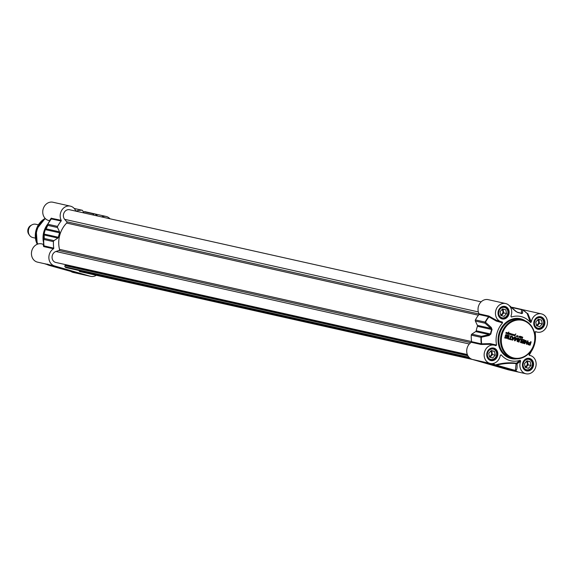 <?xml version="1.0" encoding="UTF-8"?>
<svg xmlns="http://www.w3.org/2000/svg" width="576" height="576" viewBox="0 0 576 576"><rect width="100%" height="100%" fill="white"/><g stroke="black" fill="none" stroke-linecap="round" stroke-linejoin="round"><path stroke-width="0.86" d="M506.016 335.225L506.174 336.629L505.066 336.312L505.966 334.591L507.622 335.16L507.989 336.182L506.938 338.364L504.691 337.946L504.835 337.428L506.909 337.622L507.204 335.585L505.901 335.196L506.066 336.6M506.153 337.81L504.835 337.435M507.528 337.81L506.83 338.342M507.708 337.399L507.42 337.781M507.931 336.593L507.593 337.378M507.989 336.182L507.823 336.564M507.838 335.426L507.874 336.161M505.872 334.57L507.11 334.93M508.694 338.544L509.854 338.875L510.653 335.945L511.207 336.103L510.415 339.041L511.567 339.372L511.423 339.89L508.558 339.062L508.694 338.544L509.854 338.875M515.023 340.2L517.075 337.752L517.558 340.942L518.35 338.162L518.904 338.328L517.766 341.698L517.154 341.446L516.895 338.407L514.75 340.891L514.39 340.301L515.218 337.262L515.779 337.421L515.052 340.222M515.39 340.596L514.75 340.891M527.94 343.195L528.386 342.562L530.273 342.922L530.604 341.698L531.158 341.863L530.158 345.146L528.098 344.671L527.94 343.195M530.158 345.146L529.783 345.19M523.771 341.352L523.987 340.394L522.223 339.84L522.367 339.322L524.599 340.085L523.937 342.965L523.346 343.332L521.446 342.778L521.582 342.266L523.433 342.605L523.634 341.87L521.878 341.366L522.014 340.848L523.771 341.352L522.014 340.855M523.735 343.296L523.346 343.332M521.582 342.266L523.354 342.72M525.643 341.186L524.851 343.764L524.311 343.606L525.125 340.603L525.938 340.373L526.766 343.433L527.537 340.819L528.084 340.97L527.263 343.994L526.68 344.333L525.643 341.186M515.088 337.226L512.539 340.25L511.884 336.298L512.467 336.47L512.539 337.428L513.965 337.838L514.498 337.054L515.088 337.226L512.424 340.229M508.349 338.998L507.787 338.839L508.723 335.39L509.285 335.549L508.349 338.998M521.136 340.042L520.855 339.444L519.919 339.372L519.034 342.086L518.472 341.921L519.25 339.25L520.711 338.803L521.734 339.962L521.05 342.662L520.488 342.504L521.136 340.042M520.567 339.322L519.602 339.617L518.926 342.05M520.474 338.746L521.618 339.941L520.934 342.634M519.718 336.197L521.294 336.622L520.092 337.982L520.502 336.622L519.61 337.306L520.063 336.384L518.522 337.039L519.718 336.197M516.442 336.118L517.925 335.714L517.63 336.73L517.802 335.88L517.032 336.514L516.974 335.743L515.866 336.406M517.982 335.815L517.565 336.751M517.522 336.067L516.823 336.485M506.765 332.467L507.485 333.065L506.902 333.605L507.377 332.906L506.844 332.784L506.023 333.396L506.729 332.719L506.11 332.46L506.837 332.698L505.915 333.374M521.791 336.78L522.785 337.32L521.856 338.789L522.605 337.133L521.856 337.082L521.388 337.838L521.755 336.938L521.251 337.09L521.791 336.78M513.346 335.34L513.49 334.411L513.432 335.174L514.303 334.714L513.907 335.534L514.087 334.901L513.346 335.34M512.266 334.138L513.367 334.483L512.633 335.297L513.086 334.368L512.208 335.074L512.539 334.217L511.567 334.915L511.848 334.145L511.236 334.807L511.351 334.138L510.458 334.613L510.682 333.878L509.63 334.339L510.185 333.317L509.81 334.274L510.89 333.691L510.581 334.44L511.56 333.878L512.266 334.138M511.56 333.878L511.128 334.62M508.169 333.943L508.752 333.014L508.846 333.972L508.068 334.505L507.974 333.014L507.348 333.598L508.925 332.093L508.104 332.899L508.133 333.929M508.709 333.137L508.205 333.122M509.112 333.317L509.861 333.547L509.105 334.274L509.76 333.526L508.903 334.13L509.033 333.295M509.602 333.331L508.997 334.246M514.886 335.369L515.088 335.016L514.303 335.34L515.045 335.534L514.541 335.844L514.159 335.254L515.837 333.943L514.886 335.369M511.567 339.372L511.315 339.854M510.415 339.041L511.452 339.35M511.207 336.103L510.3 339.012M510.653 335.952L511.099 336.082M515.779 337.421L514.915 340.078M515.218 337.27L515.664 337.399M516.78 338.515L515.275 340.574M518.083 341.366L517.658 341.669M518.904 338.328L517.968 341.338M518.35 338.17L518.796 338.299M517.37 338.119L517.414 340.87M531.158 341.863L530.222 344.873M530.597 341.705L531.05 341.834M530.273 342.922L528.79 342.504M529.553 344.57L528.451 344.232M528.653 344.297L529.776 344.578L530.129 343.44L528.559 343.13L528.307 344.081M528.977 343.109L528.278 343.836M524.642 340.308L523.822 342.943M522.367 339.329L524.275 339.883M525.614 341.15L524.736 343.728M527.263 343.994L526.565 344.311M528.084 340.97L527.148 343.966M527.537 340.826L527.969 340.949M526.097 340.668L526.608 343.303M514.498 337.061L514.973 337.198M513.965 337.838L512.539 337.428M512.467 336.47L512.424 337.399M511.884 336.305L512.359 336.442M512.554 339.552L513.691 338.263L512.554 337.932L512.554 339.552L512.554 337.932M509.285 335.549L508.234 338.969M508.723 335.398L509.17 335.527M519.883 336.384L519.12 337.09M520.214 336.643L519.494 337.284M520.502 337.392L520.157 337.774M520.582 336.946L520.675 337.457L521.107 336.989L520.524 337.082M521.194 336.708L520.697 336.967M518.933 337.039L518.522 337.068M519.228 336.852L518.818 337.01M516.888 335.786L516.334 336.096M506.383 332.489L505.93 332.525M507.262 332.755L506.736 332.762M507.485 333.065L506.786 333.583M522.259 337.104L521.482 337.622M522.605 337.133L522.151 337.082M522.446 337.968L521.914 338.558M522.785 337.32L522.331 337.946M513.691 335.189L513.238 335.318M513.994 334.973L513.583 335.167M513.626 334.735L513.317 335.138M511.834 334.634L511.459 334.894M512.518 334.663L512.093 335.045M512.914 334.368L512.474 334.49M510.775 333.67L510.545 334.166M510.617 333.907L509.976 334.246M510.905 334.404L510.343 334.591M511.351 334.138L510.79 334.382M513.353 334.656L512.438 335.261M508.068 334.505L508.435 334.022M508.882 333.346L508.565 333.706M508.133 333.007L508.126 333.454M508.457 332.453L507.989 332.87M508.817 332.064L508.342 332.431M507.974 333.014L507.391 333.634M509.234 333.749L508.874 334.08M509.724 333.403L509.357 333.295M515.016 335.729L514.433 335.822M515.088 335.016L514.238 335.261M501.372 321.79L496.397 320.285L489.247 316.274L488.995 316.879L496.31 321.07L502.603 322.87A22.709 19.57 102.6 0 0 496.57 345.082L490.183 343.627L481.291 343.843L471.593 341.676A0.569 0.49 -77.4 0 1 471.319 342.295A9.367 8.071 102.6 0 0 466.726 351.655A9.367 8.071 102.6 0 0 472.392 359.446L508.126 369.756A9.367 8.071 102.6 0 0 508.536 369.864L525.967 373.766A9.367 8.071 -77.4 0 1 520.668 361.152L520.207 360.288L516.384 363.24A0.569 0.497 -84.5 0 0 516.103 363.622L517.082 363.766A0.569 0.446 49.6 0 0 516.384 363.24C509.933 362.304 502.913 362.866 495.324 364.918A31.061 26.762 -77.4 0 1 493.078 363.499M500.249 355.594L501.134 354.787L500.299 355.277A9.367 8.071 -77.4 0 1 490.234 363.456A9.367 8.071 -77.4 0 1 484.402 352.548A9.367 8.071 -77.4 0 1 494.323 345.168A9.367 8.071 -77.4 0 1 495.785 345.672L495.842 345.694M495.785 345.672L496.57 345.082M520.207 360.288A22.709 19.57 102.6 0 1 501.134 354.787L500.299 355.277M529.373 355.363L528.998 354.442L529.373 355.363A9.367 8.071 -77.4 0 1 530.064 355.486A9.367 8.071 -77.4 0 1 535.889 366.386A9.367 8.071 -77.4 0 1 525.967 373.766M528.998 354.442A22.709 19.57 102.6 0 0 532.159 350.05A22.709 19.57 102.6 0 0 535.457 335.318A22.709 19.57 102.6 0 0 535.032 332.23L535.176 332.251M531.302 322.034L527.868 313.654A0.569 0.526 -8.5 0 1 527.177 313.531L530.467 322.524L531.302 322.034A9.367 8.071 -77.4 0 1 541.368 313.862A9.367 8.071 -77.4 0 1 547.2 324.763A9.367 8.071 -77.4 0 1 537.278 332.143A9.367 8.071 -77.4 0 1 535.817 331.639L535.032 332.23M530.467 322.524A22.709 19.57 102.6 0 0 511.394 317.023L511.02 315.929M510.934 316.159L511.394 317.023L510.934 316.159A9.367 8.071 -77.4 0 0 505.634 303.545A9.367 8.071 -77.4 0 0 495.713 310.925A9.367 8.071 -77.4 0 0 501.545 321.833A9.367 8.071 -77.4 0 0 502.229 321.948L502.603 322.87M499.154 316.202A5.681 4.889 102.6 0 0 501.898 318.132A5.681 4.889 102.6 0 0 507.91 313.654A5.681 4.889 102.6 0 0 504.374 307.051A5.681 4.889 102.6 0 0 501.077 307.62M498.888 311.35A5.335 4.601 -77.4 0 1 506.729 308.808A5.335 4.601 -77.4 0 1 504.302 317.722A5.335 4.601 -77.4 0 1 498.888 311.35M500.782 315.439L500.047 311.688L502.567 308.873L505.829 309.809L506.563 313.567L504.043 316.382L500.782 315.439M501.358 315.605L503.755 312.934L503.014 309.182L502.438 309.017M506.563 313.567L503.755 312.934M505.829 309.809L503.014 309.182M500.652 314.748A2.794 2.405 102.6 0 0 502.805 312.667A2.794 2.405 102.6 0 0 501.89 309.629M534.895 326.513A5.681 4.889 102.6 0 0 537.631 328.442A5.681 4.889 102.6 0 0 543.65 323.971A5.681 4.889 102.6 0 0 540.115 317.362A5.681 4.889 102.6 0 0 536.81 317.93M534.622 321.66A5.335 4.601 -77.4 0 1 542.462 319.118A5.335 4.601 -77.4 0 1 540.043 328.032A5.335 4.601 -77.4 0 1 534.622 321.66M536.522 325.757L535.788 321.998L538.308 319.183L541.562 320.119L542.297 323.878L539.777 326.693L536.522 325.757M537.098 325.922L539.489 323.251L538.754 319.493L538.178 319.327M542.297 323.878L539.489 323.251M541.562 320.119L538.754 319.493M536.386 325.058A2.794 2.405 102.6 0 0 538.546 322.978A2.794 2.405 102.6 0 0 537.624 319.939M523.584 368.136A5.681 4.889 102.6 0 0 526.327 370.066A5.681 4.889 102.6 0 0 532.339 365.594A5.681 4.889 102.6 0 0 528.804 358.985A5.681 4.889 102.6 0 0 525.506 359.554M523.31 363.283A5.335 4.601 -77.4 0 1 531.158 360.742A5.335 4.601 -77.4 0 1 528.732 369.655A5.335 4.601 -77.4 0 1 523.31 363.283M525.211 367.38L524.477 363.622L526.997 360.806L530.258 361.742L530.993 365.501L528.473 368.316L525.211 367.38M525.787 367.546L528.178 364.874L527.443 361.116L526.867 360.95M530.993 365.501L528.178 364.874M530.258 361.742L527.443 361.116M525.074 366.682A2.794 2.405 102.6 0 0 527.234 364.601A2.794 2.405 102.6 0 0 526.32 361.562M487.85 357.826A5.681 4.889 102.6 0 0 490.586 359.748A5.681 4.889 102.6 0 0 496.606 355.277A5.681 4.889 102.6 0 0 493.07 348.674A5.681 4.889 102.6 0 0 489.766 349.243M487.577 352.973A5.335 4.601 -77.4 0 1 495.418 350.431A5.335 4.601 -77.4 0 1 492.998 359.345A5.335 4.601 -77.4 0 1 487.577 352.973M489.478 357.062L488.743 353.311L491.263 350.496L494.518 351.432L495.252 355.19L492.732 358.006L489.478 357.062M490.054 357.228L492.444 354.557L491.71 350.806L491.134 350.64M495.252 355.19L492.444 354.557M494.518 351.432L491.71 350.806M489.341 356.371A2.794 2.405 102.6 0 0 491.501 354.29A2.794 2.405 102.6 0 0 490.579 351.252M515.311 370.339C516.73 370.721 517.32 368.525 517.082 363.766L520.668 361.152M483.682 361.987L496.728 365.789A0.569 0.425 -76.5 0 1 496.462 365.119L495.324 364.918M496.728 365.789L514.699 370.922A0.569 0.554 97.8 0 0 514.771 370.937L515.628 370.526L496.462 365.119C503.748 363.42 510.3 362.923 516.103 363.622L515.39 370.526M492.718 364.694L493.15 364.212L490.954 363.578M495.353 365.162L493.15 364.212A31.558 27.194 102.6 0 1 492.293 363.6M514.771 370.937L513.979 370.793A0.569 0.518 101.8 0 0 514.015 370.8M514.699 370.922L513.95 370.786A0.569 0.518 101.8 0 0 513.979 370.793L518.249 372.024L514.807 370.606M515.786 369.943L515.628 370.526M471.319 342.295L481.018 344.462L481.594 344.455L481.68 343.814A31.082 26.784 -77.4 0 1 481.37 337.37A1.138 0.59 -102.5 0 1 481.507 336.334A1.138 0.979 102.6 0 0 480.974 337.313L489.053 335.52A1.138 0.562 -103.3 0 1 489.182 334.577L481.507 336.334L471.809 334.159A1.138 0.979 102.6 0 0 471.276 335.138A31.226 26.906 102.6 0 0 471.593 341.676M481.594 344.455L489.859 344.333L492.948 344.858M489.247 316.274L488.75 316.008A0.569 0.49 -77.4 0 1 488.671 316.685L488.995 316.879A31.082 26.784 -77.4 0 0 485.482 322.229L485.107 322.099A1.138 0.979 102.6 0 0 485.064 323.222A1.138 0.612 -48.8 0 1 485.482 322.229L491.242 327.463A1.138 0.59 -47.9 0 0 490.867 328.37L491.681 329.494A26.114 22.5 102.6 0 0 490.464 333.958L489.182 334.577L475.704 331.567L471.809 334.159M505.634 303.545L488.196 299.65A9.367 8.071 102.6 0 0 479.714 303.581A9.367 8.071 102.6 0 0 479.052 313.841A0.569 0.49 -77.4 0 1 478.973 314.51A31.226 26.906 102.6 0 0 475.409 319.925A1.138 0.979 102.6 0 0 475.373 321.048L477.396 325.354A1.138 0.979 -77.4 0 1 477.432 326.304A26.114 22.5 102.6 0 0 476.215 330.768A1.138 0.979 -77.4 0 1 475.704 331.567M527.868 313.654L527.616 313.452A0.569 0.49 -77.4 0 1 527.249 313.531L527.249 313.531A0.569 0.49 -77.4 0 1 527.17 313.502M535.147 331.762L535.169 332.28L535.817 331.639M529.438 355.342L530.064 355.486M509.688 306.101A31.082 26.784 -77.4 0 1 509.717 306.101A1.138 0.612 -48.8 0 1 510.149 306.166L510.149 306.166A1.138 0.612 -48.8 0 1 510.278 306.439M512.82 307.49A1.138 0.979 102.6 0 0 511.834 307.519L521.532 309.686A1.138 1.051 0.2 0 1 522.72 309.852A1.138 0.547 -57.1 0 0 522.605 309.701A1.138 0.547 -57.1 0 0 522.511 309.665A1.138 0.979 102.6 0 0 521.532 309.686L521.41 313.128A1.138 1.051 4.3 0 1 522.526 313.25L522.72 309.852A31.082 26.784 -77.4 0 1 527.177 313.531M509.551 305.935A1.138 0.562 89.2 0 1 509.717 306.101L515.606 311.249L517.766 312.502A25.97 22.378 -77.4 0 1 521.582 313.596L522.526 313.25M517.19 312.185L521.352 313.402A26.114 22.5 102.6 0 0 518.321 312.458A26.114 22.5 102.6 0 0 517.522 312.3L515.966 311.335A1.138 0.59 -47.9 0 1 516.082 311.587L517.522 312.3A1.138 0.576 100.2 0 1 517.766 312.502M515.606 311.249A1.138 0.59 -47.9 0 1 515.966 311.328L510.149 306.166A1.138 1.138 0 0 0 509.652 305.914A1.138 0.979 102.6 0 0 509.515 305.899L509.652 305.914A1.138 0.979 102.6 0 1 510.012 306.094M489.053 335.52L490.86 334.044A25.97 22.378 -77.4 0 1 492.07 329.602L491.242 327.463M541.368 313.862L523.937 309.96A9.367 8.071 102.6 0 0 522.749 309.794M500.738 367.25L511.884 370.094L500.738 367.25M485.59 363.118L494.359 365.35L485.59 363.118M481.514 361.742L491.868 364.464L481.529 361.685M499.09 367.006L494.856 365.782L499.111 366.919M504.259 368.402L508.493 369.626L504.259 368.402M490.27 364.162L485.251 362.88L490.27 364.162M488.851 363.78L485.827 363.038L488.851 363.78M490.306 364.291L486.605 363.269L490.27 364.212M75.499 272.34L71.993 271.354L75.463 272.246M72.338 271.375L76.846 272.664L72.338 271.375M71.964 271.26L77.422 272.815L71.964 271.26M77.083 272.585L68.314 270.338L77.083 272.585M96.329 275.292A9.367 8.071 -77.4 0 1 90.691 276.35A9.367 8.071 -77.4 0 1 90.288 276.25L80.165 273.982A9.367 8.071 102.6 0 1 79.97 273.924L53.467 266.587L44.424 263.671L48.737 264.888L48.406 264.37M90.288 276.25L54.547 265.939A9.367 8.071 -77.4 0 1 48.888 258.149A9.367 8.071 -77.4 0 1 53.482 248.782A0.569 0.49 102.6 0 0 53.755 248.162A31.226 26.906 -77.4 0 1 53.438 241.632A1.138 0.979 -77.4 0 1 53.964 240.653L57.866 238.054A1.138 0.979 102.6 0 0 58.378 237.262A26.114 22.5 -77.4 0 1 59.587 232.798A1.138 0.979 102.6 0 0 59.551 231.847L57.528 227.542A1.138 0.979 -77.4 0 1 57.571 226.418A31.226 26.906 -77.4 0 1 61.135 221.004A0.569 0.49 102.6 0 0 61.207 220.327A9.367 8.071 -77.4 0 1 61.87 210.067A9.367 8.071 -77.4 0 1 70.358 206.136A9.367 8.071 -77.4 0 1 75.65 210.722A0.569 0.49 102.6 0 0 76.169 210.996A31.226 26.906 -77.4 0 1 81.914 210.218A1.138 0.979 -77.4 0 1 82.742 210.758L83.75 212.918M61.934 268.445L50.789 265.594L61.934 268.445M81.158 273.953L70.805 271.231L81.158 273.953M63.583 268.69L67.817 269.914L63.583 268.69M58.414 267.293L54.187 266.069L58.442 267.206M65.952 269.906A0.569 0.425 103.5 0 0 65.966 269.914L79.985 273.931M70.502 271.159A9.367 8.071 102.6 0 0 73.26 272.455L90.691 276.35M43.726 243.734L43.056 244.181L41.616 243.857A9.367 8.071 102.6 0 0 31.694 251.237A9.367 8.071 102.6 0 0 37.526 262.138L44.669 263.743M43.078 244.361L43.783 246.614A0.569 0.49 102.6 0 0 44.057 245.995A31.226 26.906 -77.4 0 1 43.74 239.458A1.138 0.979 -77.4 0 1 44.273 238.478A1.138 1.051 -179.8 0 0 43.589 239.4A31.082 26.784 102.6 0 0 43.654 243.576L43.438 240.682A22.709 19.57 -77.4 0 1 46.735 225.95L48.168 223.416A31.082 26.784 102.6 0 0 47.707 224.258A1.138 1.03 28.5 0 0 47.83 225.367A1.138 0.979 -77.4 0 1 47.873 224.251L45.907 227.801A1.138 1.022 24.9 0 0 46.08 228.83L47.83 225.367L57.528 227.542M70.358 206.136L52.927 202.234A9.367 8.071 102.6 0 0 43.006 209.614A9.367 8.071 102.6 0 0 48.83 220.514L49.846 221.213M43.61 243.05A19.872 17.122 -77.4 0 1 43.042 236.894A19.872 17.122 -77.4 0 1 44.762 229.205A19.872 17.122 -77.4 0 1 47.902 223.877M101.599 216.907A9.367 8.071 -77.4 0 1 106.092 216.446A9.367 8.071 -77.4 0 1 109.966 218.779M61.207 220.327L51.192 218.239A0.569 0.526 -146.4 0 1 51.242 218.873L51.242 218.873A0.569 0.526 -146.4 0 1 51.228 218.894L48.168 223.416A31.082 26.784 102.6 0 1 51.214 218.909L61.135 221.004M51.192 218.239L49.522 220.637M43.538 246.42A0.569 0.533 174 0 0 43.898 245.866L43.898 245.866A0.569 0.533 174 0 0 43.898 245.851L43.898 245.866M44.057 245.995L43.654 243.576A31.082 26.784 102.6 0 0 43.898 245.844L53.755 248.162M84.636 211.694A1.138 0.59 77.5 0 0 84.506 211.694L84.506 211.694A1.138 0.59 77.5 0 0 84.298 211.838A1.138 0.979 -77.4 0 1 85.277 211.817M92.65 214.906L93.996 214.006A1.138 0.979 -77.4 0 1 94.975 213.984A31.226 26.906 -77.4 0 1 97.718 216.043M45.907 227.801L45.18 229.594A25.97 22.378 102.6 0 0 43.97 234.036L43.589 239.4L53.438 241.632M53.964 240.653L44.273 238.478L44.122 234.072A26.114 22.5 -77.4 0 1 45.338 229.608L46.08 228.83L59.551 231.847M57.866 238.054L44.395 235.037A1.138 1.051 -175.7 0 0 43.718 235.858M43.042 236.894L43.056 236.664A18.734 16.142 -77.4 0 1 44.676 229.414L44.762 229.205M481.126 301.846L69.552 209.736A5.681 4.889 102.6 0 0 64.087 212.681A5.681 4.889 102.6 0 0 64.67 219.341L66.722 221.753A0.907 0.785 -77.4 0 1 66.643 223.063A25.092 21.622 102.6 0 0 59.501 249.358A0.907 0.785 -77.4 0 1 58.91 250.517L55.944 251.482A5.681 4.889 102.6 0 0 52.07 257.155A5.681 4.889 102.6 0 0 55.764 262.44L467.338 354.55M66.499 264.845L66.053 265.421M469.649 357.941L65.938 267.588A0.907 0.785 102.6 0 1 65.592 267.401L65.059 266.868A0.907 0.785 102.6 0 1 65.023 265.601L65.297 265.255L467.662 355.298M65.938 267.588A0.907 0.785 102.6 0 0 66.326 267.566M78.977 270.511L79.301 271.174A0.907 0.785 102.6 0 0 80.107 271.591M35.417 238.133L32.782 237.542A6.811 5.868 -77.4 0 1 32.486 237.463A6.811 5.868 -77.4 0 1 29.563 235.325A6.811 5.868 -77.4 0 1 31.903 224.87A6.811 5.868 -77.4 0 1 35.755 224.244L38.398 224.834M29.563 235.325L28.8 234.245A5.681 4.889 -77.4 0 1 30.751 225.533L31.903 224.87M512.993 357.782A19.303 16.632 -77.4 0 1 506.736 325.858A19.303 16.632 -77.4 0 1 534.427 333.842A19.303 16.632 -77.4 0 1 512.993 357.782M512.561 358.265A19.872 17.122 102.6 0 0 513.432 358.488A19.872 17.122 102.6 0 0 534.478 342.835A19.872 17.122 102.6 0 0 522.108 319.709A19.872 17.122 102.6 0 0 501.178 334.85A19.872 17.122 102.6 0 0 512.561 358.265M510.876 357.89A19.872 17.122 -77.4 0 1 499.493 334.476A19.872 17.122 -77.4 0 1 520.423 319.327L522.108 319.709C528.926 321.581 533.153 326.383 534.787 334.13C535.716 340.164 534.478 345.715 531.079 350.791C526.306 357.142 520.423 359.705 513.432 358.488L511.74 358.106A19.872 17.122 -77.4 0 1 510.876 357.89M525.139 320.731A20.441 17.611 102.6 0 0 499.666 331.38A20.441 17.611 102.6 0 0 510.444 358.373A20.441 17.611 102.6 0 0 516.607 358.848M501.905 318.881A6.415 5.53 102.6 0 0 509.033 310.925A6.415 5.53 102.6 0 0 499.824 308.268A6.415 5.53 102.6 0 0 501.905 318.881M526.334 370.814A6.415 5.53 102.6 0 0 533.455 362.858A6.415 5.53 102.6 0 0 524.254 360.202A6.415 5.53 102.6 0 0 526.334 370.814M490.594 360.504A6.415 5.53 102.6 0 0 497.722 352.548A6.415 5.53 102.6 0 0 488.52 349.891A6.415 5.53 102.6 0 0 490.594 360.504M537.646 329.191A6.415 5.53 102.6 0 0 544.766 321.235A6.415 5.53 102.6 0 0 535.565 318.578A6.415 5.53 102.6 0 0 537.646 329.191M502.027 318.334L501.782 318.269A5.846 5.04 -77.4 0 1 498.427 311.378A5.846 5.04 -77.4 0 1 504.583 306.922A5.846 5.04 -77.4 0 1 508.226 313.726A5.846 5.04 -77.4 0 1 502.027 318.334A5.846 5.04 -77.4 0 1 501.775 318.269C494.842 315.36 499.565 305.323 504.583 306.922M537.768 328.644L537.516 328.579A5.846 5.04 -77.4 0 1 534.161 321.689A5.846 5.04 -77.4 0 1 540.317 317.232A5.846 5.04 -77.4 0 1 543.96 324.036A5.846 5.04 -77.4 0 1 537.768 328.644A5.846 5.04 -77.4 0 1 537.509 328.579C530.582 325.67 535.298 315.634 540.317 317.232M526.457 370.267L526.212 370.202A5.846 5.04 -77.4 0 1 522.85 363.312A5.846 5.04 -77.4 0 1 529.013 358.855A5.846 5.04 -77.4 0 1 532.649 365.659A5.846 5.04 -77.4 0 1 526.457 370.267A5.846 5.04 -77.4 0 1 526.198 370.202C519.271 367.294 523.994 357.257 529.013 358.855M490.723 359.957L490.471 359.892A5.846 5.04 -77.4 0 1 487.116 353.002A5.846 5.04 -77.4 0 1 493.272 348.545A5.846 5.04 -77.4 0 1 496.915 355.349A5.846 5.04 -77.4 0 1 490.723 359.957A5.846 5.04 -77.4 0 1 490.464 359.892C483.53 356.983 488.254 346.946 493.272 348.545M490.234 363.456L482.926 361.814A9.367 8.071 -77.4 0 1 482.515 361.714L472.392 359.446M508.126 369.756L518.249 372.024A9.367 8.071 -77.4 0 1 515.606 370.598M481.018 344.462A0.569 0.49 102.6 0 0 481.291 343.843A31.226 26.906 102.6 0 1 480.974 337.313L471.276 335.138M488.75 316.008L479.052 313.841M478.973 314.51L488.671 316.685A31.226 26.906 102.6 0 0 485.107 322.099L475.409 319.925M525.83 312.235A31.226 26.906 102.6 0 0 522.677 309.773M530.726 352.584A31.082 26.784 -77.4 0 1 529.128 355.14L532.159 350.05M475.373 321.048L485.064 323.222L490.867 328.37L477.396 325.354M492.07 329.602L477.432 326.304M476.215 330.768L490.86 334.044M527.616 313.452L527.004 313.315M491.213 364.37L485.921 363.19L491.213 364.37M76.752 272.506L71.467 271.325L76.752 272.506M54.547 265.939L44.424 263.671A9.367 8.071 102.6 0 0 44.539 263.7M51.516 218.16A0.569 0.49 -77.4 0 1 51.437 218.837A31.226 26.906 -77.4 0 0 47.873 224.251L57.571 226.418M83.347 212.047L84.298 211.838L93.996 214.006M59.587 232.798L45.18 229.594M43.97 234.036L58.378 237.262M37.771 244.073A18.734 16.142 -77.4 0 1 45.446 218.693M37.606 244.123A18.655 16.078 -77.4 0 1 45.346 218.592M37.253 244.26A17.993 15.509 -77.4 0 1 45.194 218.434L36.194 229.666L37.246 244.267M74.261 208.505L81.914 210.218M76.169 210.996L75.787 210.91M43.783 246.614L53.482 248.782M66.722 221.753L479.11 314.042M64.67 219.341L478.332 311.918M66.643 223.063L478.418 315.216M59.501 249.358L471.578 341.575M58.91 250.517L470.75 342.684M55.944 251.482L469.318 343.987M65.023 265.601L467.899 355.759M65.059 266.868L468.965 357.264M65.592 267.401L469.483 357.79M79.301 271.174L470.873 358.805M500.911 317.909L501.898 318.132M503.388 306.828L504.374 307.051M536.645 328.219L537.631 328.442M539.122 317.138L540.115 317.362M525.334 369.842L526.327 370.066M527.818 358.762L528.804 358.985M489.6 359.532L490.586 359.748M492.077 348.451L493.07 348.674M513.943 370.786L514.49 370.505M500.918 321.689L501.545 321.833M527.249 313.531L522.605 309.701A1.138 1.138 0 0 0 522.238 309.55L512.539 307.375M517.298 312.228L521.46 313.438M535.457 335.318L535.241 332.424M535.838 331.819L537.278 332.143M483.178 361.966C482.321 362.045 483.106 362.412 485.532 363.074C495.641 365.839 493.949 365.299 494.136 364.939M492.883 344.851L494.323 345.168M68.717 270.101C67.867 270.18 68.652 270.547 71.071 271.21C81.18 273.974 79.488 273.434 79.675 273.074M47.347 264.074C46.346 264.377 47.671 265.01 51.336 265.968L65.966 269.914M106.092 216.446L94.91 213.948M94.694 213.869L85.003 211.694A1.138 1.138 0 0 0 84.506 211.694M83.304 211.968L84.499 211.702M82.109 210.233L74.232 208.469M472.428 359.46L79.798 271.591"/></g></svg>
